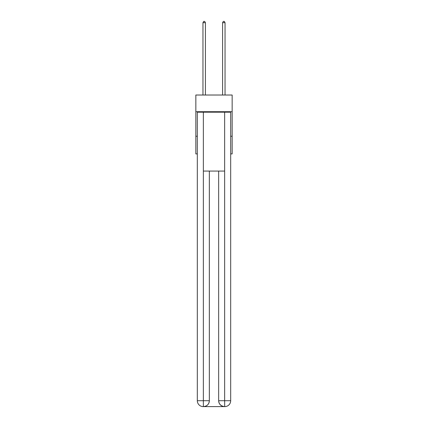 <?xml version="1.0" encoding="UTF-8"?>
<svg xmlns="http://www.w3.org/2000/svg" width="428" height="428" viewBox="0 0 428 428"><rect width="100%" height="100%" fill="white"/><g stroke="black" fill="none" stroke-linecap="round" stroke-linejoin="round"><path stroke-width="0.64" d="M232.153 111.703L232.153 95.021L195.847 95.021L195.847 111.703L232.153 111.703L232.153 153.903L230.681 153.903M197.319 136.238L195.847 136.238L195.847 111.703M232.153 136.238L230.681 136.238M195.847 136.238L195.847 153.903L197.319 153.903M203.204 406.6A5.89 5.89 0 0 1 197.319 400.71L209.34 400.71L209.34 171.077L209.34 400.71A5.89 5.89 0 0 1 203.45 406.6L203.204 406.6A5.89 5.89 0 0 1 197.319 400.71L197.319 112.195L203.354 112.195L203.354 171.077L224.647 171.077L224.647 112.195L203.354 112.195M224.647 112.195L230.681 112.195L230.681 400.71A5.89 5.89 0 0 1 224.796 406.6L224.55 406.6A5.89 5.89 0 0 1 218.66 400.71L218.66 171.077L218.66 400.71C218.959 404.182 220.923 406.145 224.55 406.6L203.45 406.6C207.093 406.22 209.057 404.257 209.34 400.71M218.66 400.71L224.647 400.71L224.695 406.6M203.354 171.077L203.354 406.6M205.413 95.021L205.413 22.673L202.958 22.673L202.958 95.021M202.958 22.673L203.696 21.4L204.675 21.4L205.413 22.673M225.042 95.021L225.042 22.673L222.587 22.673L222.587 95.021M222.587 22.673L223.325 21.4L224.304 21.4L225.042 22.673M224.647 171.077L224.647 400.71L230.681 400.71"/></g></svg>
